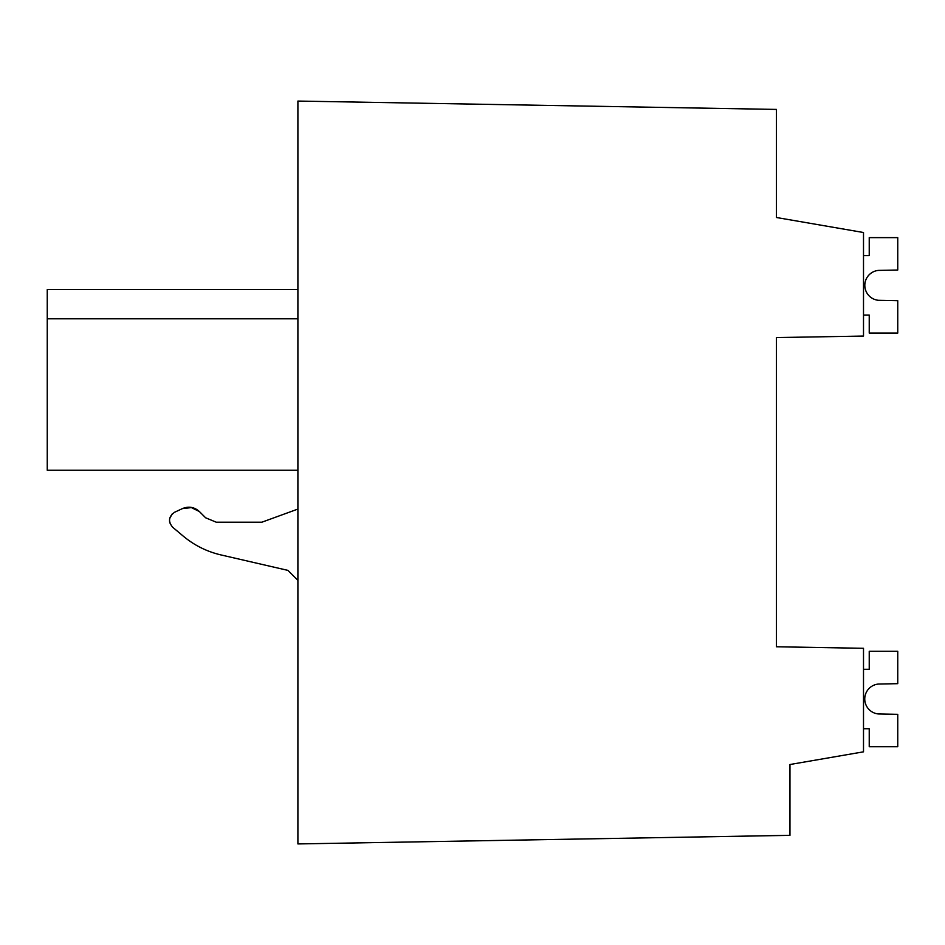 <?xml version="1.0" encoding="UTF-8"?>
<svg xmlns="http://www.w3.org/2000/svg" width="945" height="945" viewBox="0 0 945 945"><rect width="100%" height="100%" fill="white"/><g stroke="black" fill="none" stroke-linecap="round" stroke-linejoin="round"><path stroke-width="1.42" d="M789.961 764.517L863.506 751.83L863.506 648.294L776.447 646.77L776.447 337.578L863.506 336.066L863.506 232.517L776.447 217.504L776.447 109.419L297.899 101.068L297.899 843.932L789.961 835.345L789.961 764.517M192.024 507.536L182.468 508.587C188.752 506.036 194.398 507.04 199.43 511.576L205.644 517.801L216.251 522.195L205.644 517.801L216.251 522.195L261.883 522.195L297.899 509.071M169.509 521.038L169.911 523.081M297.899 580.348L287.953 570.39L220.906 554.916C206.896 551.62 194.351 545.359 183.283 536.158L172.711 527.275C167.926 521.545 168.588 516.525 174.683 512.214L182.468 508.587M297.899 289.524L47.25 289.524L47.25 318.796L297.899 318.796L47.25 318.796L47.25 470.256L297.899 470.256M216.251 522.195L261.883 522.195M183.283 536.158L172.711 527.275M287.953 570.39L220.906 554.916M169.675 518.569L172.108 514.045M190.807 507.311L199.43 511.576M863.506 255.622L869.235 255.622L869.235 237.62L897.75 237.62L897.75 270.022L878.437 270.4A15.014 15.014 0 0 0 878.437 300.297A15.014 15.014 0 0 1 878.437 270.4A15.014 15.014 0 0 0 878.437 300.297A15.014 15.014 0 0 1 878.437 270.4A15.014 15.014 0 0 0 878.437 300.297L897.75 300.675L897.75 333.077L869.235 333.077L869.235 315.063L863.506 315.063M863.506 728.725L869.235 728.725L869.235 746.727L897.75 746.727L897.75 714.326L878.437 713.959A15.014 15.014 0 0 1 878.437 684.05A15.014 15.014 0 0 0 878.437 713.959A15.014 15.014 0 0 1 878.437 684.05L897.75 683.672L897.75 651.27L869.235 651.27L869.235 669.284L863.506 669.284M878.437 713.959A15.014 15.014 0 0 1 878.437 684.05"/></g></svg>
